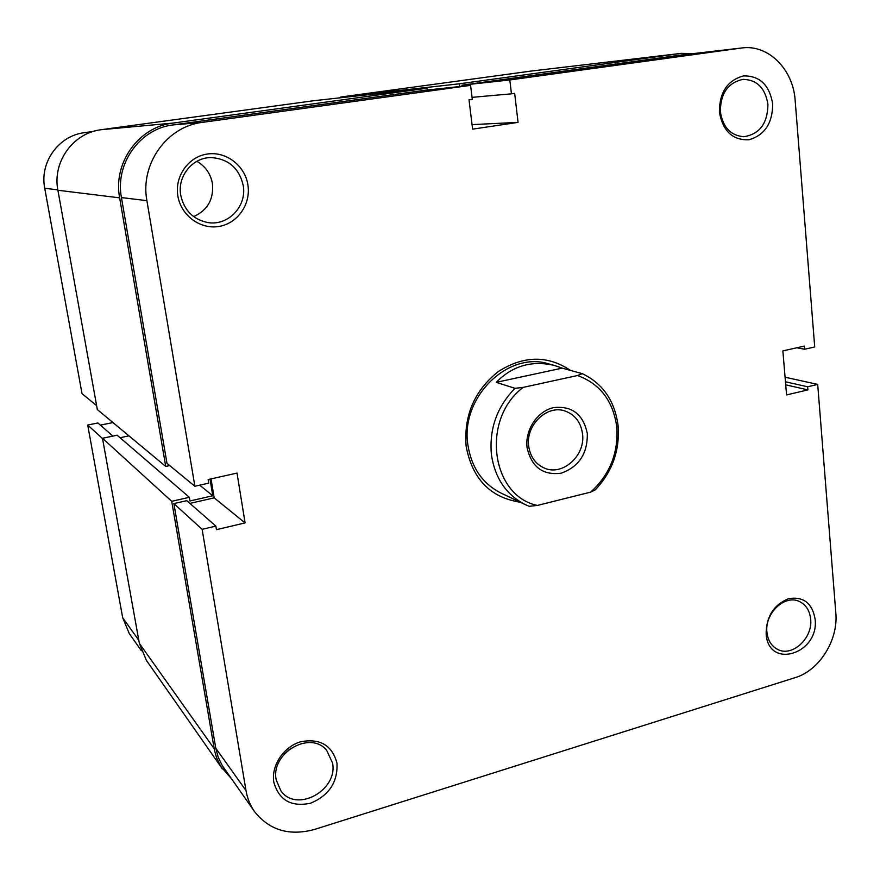 <?xml version="1.0" encoding="UTF-8"?>
<svg xmlns="http://www.w3.org/2000/svg" width="880" height="880" viewBox="0 0 880 880"><rect width="100%" height="100%" fill="white"/><g stroke="black" fill="none" stroke-linecap="round" stroke-linejoin="round"><path stroke-width="1.32" d="M210.023 479.116L212.784 495.77L189.97 500.973L189.354 497.31L171.721 501.314L214.478 750.299L216.645 757.933L220.715 766.359L231.176 778.404M693.605 53.559L681.142 53.383L459.305 83.809L459.646 86.548M427.427 90.002L427.207 88.209L172.777 123.112C138.677 126.918 112.849 162.954 119.647 197.846L165.737 466.433L169.675 465.575M189.354 497.31L117.128 435.204L102.487 438.262L139.348 643.335L146.377 660.341L222.398 768.944M128.953 435.853L120.054 437.723M427.207 88.209L313.588 100.738L101.321 129.69C73.194 132.836 52.173 161.986 57.904 190.256L97.328 409.563L165.737 466.433M681.923 53.284L531.091 71.071L340.725 97.031L340.824 97.735M459.305 83.809L340.725 97.031M212.784 495.77L199.672 485.177M171.721 501.314L102.487 438.262M616.726 426.668C613.063 400.851 600.006 383.801 577.533 375.518L582.296 373.648C602.833 383.537 614.746 400.785 618.046 425.381C620.004 450.197 612.425 471.68 595.287 489.841L590.645 492.129C609.917 474.606 618.607 452.782 616.726 426.668M527.087 447.656C524.821 430.001 537.372 411.114 553.608 407.616C572.033 405.669 583.275 414.315 587.312 433.554C587.653 453.552 578.963 466.763 561.231 473.176C542.872 475.552 531.487 467.038 527.087 447.656M582.505 433.697C580.833 422.345 575.102 414.821 565.323 411.103C547.283 404.228 525.393 425.084 528.715 446.27C530.31 456.797 535.48 464.046 544.236 468.017C562.551 476.52 585.783 455.477 582.505 433.697M529.265 506.308L525.371 504.647C506.396 494.978 495.088 478.423 491.458 454.982C489.027 429.209 496.859 406.989 514.954 388.322L523.204 387.376C480.821 419.078 490.886 495.77 537.394 505.428L529.265 506.308M496.232 382.338L562.177 368.137L554.4 365.442C531.817 360.184 512.424 365.816 496.232 382.338L514.954 388.322M562.177 368.137L582.296 373.648M523.204 387.376L577.533 375.518M590.645 492.129L537.394 505.428M337.953 98.054L340.813 97.658M96.624 405.636L82.016 393.657L44.737 188.265C39.424 162.294 58.74 135.553 84.667 132.638L93.192 131.472M141.361 650.738L129.261 633.534L122.672 617.705L87.714 425.051L102.542 438.57M112.893 436.095L97.878 422.961L87.714 425.051M112.959 422.554L100.364 425.15M766.139 633.93C766.249 616.627 773.674 604.89 788.414 598.73C803.352 596.2 812.251 603.02 815.122 619.179C819.346 653.917 768.372 669.922 766.139 633.93M810.645 619.091C809.732 610.577 805.97 604.703 799.359 601.491C784.916 594.143 764.522 613.316 766.931 632.236C767.855 640.332 771.364 646.03 777.48 649.319C792.022 657.503 812.988 638.242 810.645 619.091M273.823 782.21C270.974 765.666 283.712 746.581 300.74 741.741C320.122 738.166 332.2 745.316 336.974 763.191C337.865 782.144 329.043 795.487 310.508 803.242C291.203 807.202 278.971 800.195 273.823 782.21M332.519 762.905L326.689 750.365C310.519 729.938 270.424 752.95 276.199 779.845L280.863 790.801C296.45 813.307 338.272 790.295 332.519 762.905M719.389 112.134C719.411 92.422 727.441 80.355 743.468 75.911C759.726 75.658 769.461 84.986 772.673 103.895C772.607 123.211 764.698 135.168 748.957 139.777C732.743 140.415 722.887 131.197 719.389 112.134M767.921 104.434C765.336 88.121 757.064 79.761 743.094 79.354C728.002 82.599 720.434 93.412 720.368 111.782C722.909 127.424 730.774 135.729 743.974 136.708C759.671 134.123 767.657 123.365 767.921 104.434M177.848 195.877C174.482 176.341 188.496 156.596 207.405 154.022C226.27 151.151 245.124 165.814 247.929 185.042C251.009 204.226 237.534 223.52 218.9 226.457C200.321 229.669 180.928 215.457 177.848 195.877M243.221 185.548C239.261 168.322 228.679 159.005 211.475 157.586C192.819 157.069 177.111 176.187 180.73 195.206C184.096 210.276 193.061 219.384 207.647 222.508C227.931 226.314 247.071 206.283 243.221 185.548M520.146 502.161C490.347 497.596 472.34 478.973 466.136 446.292C463.738 415.481 474.474 390.566 498.322 371.547C523.6 355.498 547.679 355.124 570.548 370.425M554.4 365.442L548.889 363.935C508.002 350.625 460.108 397.672 467.896 444.95C471.482 467.632 482.526 483.681 501.028 493.086L525.371 504.647M196.867 161.304C205.447 166.342 210.65 173.789 212.443 183.645C213.851 199.287 207.592 210.276 193.666 216.612M796.862 347.765L804.606 349.239L814.715 346.962L795.157 100.408C793.254 69.432 768.449 44.308 741.972 47.949L509.817 79.959L461.967 85.184L681.296 55L741.972 47.949M246.004 790.592L202.125 529.342L173.877 503.602L215.798 748.242L246.004 790.592C247.346 798.391 250.184 805.387 254.507 811.58C269.423 830.324 289.465 836.264 314.666 829.4L795.19 677.633C819.379 670.505 838.442 639.98 835.824 612.942L817.696 384.417L785.07 377.201M121.44 197.571C114.851 163.669 139.942 128.656 173.074 124.927L424.93 90.277L470.591 85.371L202.378 122.375C166.914 126.357 139.931 164.12 146.905 200.662L121.44 197.571L166.991 463.364L194.887 486.255L146.905 200.662M290.895 748.187L284.449 753.841M254.507 811.58L222.2 765.479L218.218 757.251L215.798 748.242M173.877 503.602L186.758 500.665L215.864 526.108L216.458 529.661L245.08 522.907L237.017 473.077L208.142 479.534L208.736 483.142L194.887 486.255M189.893 503.404L214.17 497.86L211.024 478.885M462.099 86.284L461.967 85.184M804.606 349.239L804.353 346.093L782.87 350.9L786.566 394.933L807.895 389.895L807.642 386.782L817.696 384.417M470.591 85.371L472.307 99.374L469.007 99.836L472.604 129.151L518.056 122.375L514.668 93.368L511.445 93.83L509.817 79.959M202.125 529.342L215.864 526.108M472.054 97.35L511.445 93.83M472.054 124.63L518.056 122.375M214.17 497.86L245.08 522.907M785.708 384.813L807.895 389.895M785.455 381.777L807.642 386.782M214.181 748.715L139.348 643.335M681.142 53.383L530.42 71.159M172.777 123.112L101.321 129.69M119.647 197.846L57.904 190.256M57.838 189.849L44.737 188.265M122.672 617.705L138.809 640.321M84.667 132.638L91.432 132.044M173.074 124.927L202.378 122.375M741.07 48.059L681.296 55"/></g></svg>
